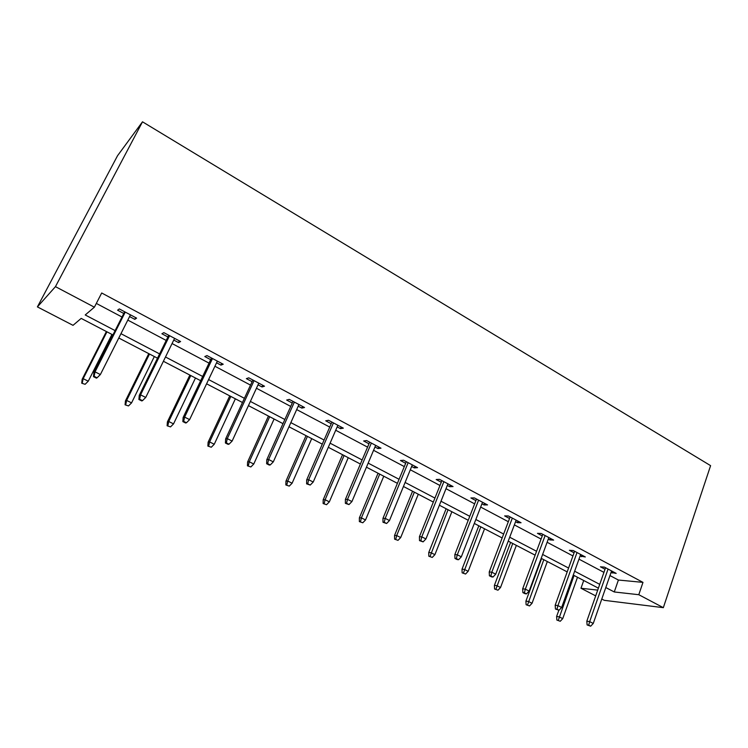<?xml version="1.0" encoding="UTF-8"?>
<svg xmlns="http://www.w3.org/2000/svg" width="748" height="748" viewBox="0 0 748 748"><rect width="100%" height="100%" fill="white"/><g stroke="black" fill="none" stroke-linecap="round" stroke-linejoin="round"><path stroke-width="1.12" d="M112.92 334.936L81.195 318.396L73.023 325.333L37.4 306.895L117.539 155.715L142.503 121.812L710.6 465.649L663.336 607.666L638.792 594.707L642.981 582.374L101.691 292.992L94.379 307.194L85.225 314.964L115.108 330.616M663.336 607.666L604.309 600.335L601.785 599.026M595.689 595.875L580.972 588.255L597.708 590.116M583.721 580.513L580.972 588.255M96.324 303.417L121.989 317.012M127.805 320.097L166.206 340.443M172.068 343.547L209.029 363.126M214.919 366.249L250.515 385.108M256.442 388.249L290.729 406.416M296.685 409.577L329.728 427.08M335.712 430.25L367.577 447.136M373.57 450.305L404.313 466.593M410.315 469.781L439.983 485.499M446.004 488.687L474.643 503.862M480.665 507.05L508.322 521.711M514.362 524.909L541.075 539.065M547.115 542.263L572.94 555.942M578.971 559.139L603.935 572.37M609.975 575.567L618.4 580.037L642.981 582.374M611.06 572.454L616.174 573.389L604.412 567.124L600.429 566.806L605.029 569.247M580.102 555.998L585.329 556.97L573.249 550.528L569.378 550.304L574.071 552.791M548.284 539.093L549.836 539.916L553.632 540.093L541.206 533.483L537.457 533.343L542.253 535.886M515.568 521.702L517.373 522.665L521.047 522.749L508.266 515.942L504.648 515.905L509.547 518.504M481.927 503.825L483.993 504.928L487.528 504.909L474.382 497.916L470.903 497.962L475.906 500.627M447.304 485.424L449.651 486.677L453.045 486.555L439.506 479.356L436.187 479.515L441.292 482.226M411.671 466.49L414.317 467.893L417.543 467.659L403.611 460.244L400.442 460.525L405.668 463.293M374.972 446.986L377.927 448.557L380.994 448.202L366.642 440.563L363.65 440.965L368.988 443.798M337.17 426.893L340.452 428.632L343.332 428.165L328.55 420.292L325.735 420.815L331.196 423.723M298.2 406.183L301.827 408.109L304.529 407.501L289.28 399.395L286.662 400.049L292.253 403.022M258.013 384.827L262.015 386.95L264.502 386.202L248.785 377.834L246.373 378.638L252.104 381.676M216.565 362.789L220.95 365.127L223.222 364.229L206.99 355.59L204.802 356.544L210.674 359.666M173.77 340.05L178.566 342.603L180.605 341.546L163.849 332.636L161.905 333.748L167.926 336.946M129.582 316.563L134.818 319.349L136.603 318.124L119.297 308.915L117.604 310.205L123.775 313.477M94.379 307.194L55.455 286.643L142.503 121.812M55.455 286.643L37.4 306.895M598.391 588.162L573.267 575.062M567.19 571.893L541.197 558.335M535.119 555.166L508.219 541.131M502.151 537.962L474.307 523.441M468.229 520.271L439.394 505.227M433.335 502.067L403.462 486.49M397.403 483.33L366.445 467.182M360.405 464.031L328.307 447.285M322.285 444.144L288.99 426.781M282.987 423.649L248.439 405.631M242.464 402.508L206.598 383.808M200.66 380.704L163.401 361.275M157.501 358.189L118.782 338.002M605.796 587.535L614.267 591.967L638.792 594.707M120.961 333.683L159.595 353.907M165.495 356.992L202.68 376.459M208.608 379.573L244.409 398.31M250.374 401.433L284.857 419.497M290.85 422.629L324.08 440.03M330.092 443.181L362.135 459.955M368.166 463.115L399.067 479.29M405.117 482.46L434.934 498.075M440.993 501.244L469.781 516.316M475.84 519.486L503.638 534.044M509.706 537.223L536.559 551.276M542.627 554.455L568.574 568.041M574.642 571.22L599.728 584.356M618.4 580.037L614.267 591.967M612.677 571.519L612.154 573.033M581.963 555.175L581.42 556.699M550.406 538.373L549.836 539.916M517.962 521.113L517.373 522.665M484.601 503.357L483.993 504.928M450.287 485.087L449.651 486.677M414.972 466.294L414.317 467.893M378.61 446.939L377.927 448.557M341.153 427.005L340.452 428.632M302.566 406.463L301.827 408.109M262.782 385.285L262.015 386.95M221.745 363.444L220.95 365.127M179.398 340.901L178.566 342.603M135.678 317.629L134.818 319.349M605.562 567.732L586.815 621.186L589.658 621.625L608.059 569.06M588.685 625.178L587.105 624.926L590.686 626.188L588.685 625.178L589.658 621.625L593.258 623.449L611.584 570.939M586.815 621.186L587.105 624.926M590.686 626.188L593.258 623.449M556.858 620.055L560.261 621.261L556.858 620.055L556.615 616.474L559.233 616.885L562.73 618.633L577.503 577.269M558.307 620.288L574.062 575.474M556.615 616.474L558.859 610.228M562.73 618.633L560.261 621.261M574.623 551.267L555.184 605.226L557.943 605.609L577.017 552.538M556.97 609.218L555.437 609.003L559.037 610.256L556.97 609.218L557.943 605.609L561.645 607.479L580.644 554.474M555.184 605.226L555.437 609.003M559.037 610.256L561.645 607.479M542.824 534.343L522.674 588.826L525.339 589.144L545.124 535.568M524.367 592.818L522.889 592.622L525.003 593.688L526.489 593.884L524.367 592.818L525.339 589.144L529.154 591.07L548.845 537.55M522.674 588.826L522.889 592.622M526.489 593.884L529.154 591.07M526.125 604.739L529.528 605.936L526.125 604.739L525.919 601.121L528.453 601.476L532.043 603.281L547.33 561.533M527.536 604.936L543.796 559.691M525.919 601.121L541.589 558.532M532.043 603.281L529.528 605.936M494.568 589.003L497.972 590.2L494.568 589.003L494.4 585.366L496.84 585.665L500.534 587.507L516.354 545.376M495.924 589.172L512.735 543.487M494.4 585.366L510.613 542.384M500.534 587.507L497.972 590.2M510.136 516.943L489.239 571.949L491.81 572.211L512.324 518.112M490.838 575.941L489.407 575.782L491.586 576.876L493.016 577.035L490.838 575.941L491.81 572.211L495.728 574.193L516.157 520.15M489.239 571.949L489.407 575.782M493.016 577.035L495.728 574.193M476.513 499.047L454.831 554.595L457.299 554.792L478.589 500.15M456.327 558.578L454.962 558.457L457.196 559.588L458.571 559.71L456.327 558.578L457.299 554.792L461.329 556.83L482.535 502.254M454.831 554.595L454.962 558.457M458.571 559.71L461.329 556.83M441.928 480.637L419.422 536.727L421.779 536.849L443.882 481.675M420.815 540.701L419.506 540.626L423.116 541.87L420.815 540.701L421.779 536.849L425.93 538.953L447.94 483.834M419.422 536.727L419.506 540.626M423.116 541.87L425.93 538.953M462.142 572.837L465.565 574.034L462.142 572.837L462.021 569.172L464.368 569.415L468.164 571.313L484.554 528.78M463.451 572.987L480.824 526.844M462.021 569.172L478.814 525.788M468.164 571.313L465.565 574.034M428.828 556.231L432.251 557.419L428.828 556.231L428.744 552.538L430.998 552.716L434.897 554.67L451.876 511.744M430.081 556.344L448.043 509.743M428.744 552.538L446.135 508.752M434.897 554.67L432.251 557.419M394.589 539.158L398.001 540.346L394.589 539.158L394.542 535.437L396.692 535.549L400.704 537.56L418.291 494.222M395.776 539.233L396.692 535.549L414.355 492.175M394.542 535.437L412.569 491.24M400.704 537.56L398.001 540.346M406.332 461.694L382.967 518.336L385.201 518.383L408.156 462.657M384.238 522.3L382.995 522.263L386.613 523.497L384.238 522.3L385.201 518.383L389.474 520.543L412.326 464.882M382.967 518.336L382.995 522.263M386.613 523.497L389.474 520.543M359.367 521.608L362.789 522.777L359.367 521.608L359.377 517.85L361.406 517.897L365.529 519.954L383.761 476.214M360.499 521.636L361.406 517.897L379.713 474.101M359.377 517.85L378.049 473.232M365.529 519.954L362.789 522.777M369.671 442.18L345.408 499.384L347.511 499.346L371.354 443.078M346.548 503.339L345.38 503.348L348.998 504.573L346.548 503.339L347.511 499.346L351.925 501.571L375.655 445.369M345.408 499.384L345.38 503.348M348.998 504.573L351.925 501.571M323.127 503.544L326.549 504.704L323.127 503.544L323.192 499.758L325.109 499.729L329.344 501.852L348.25 457.692M324.193 503.535L325.109 499.729L344.089 455.523M323.192 499.758L342.556 454.719M329.344 501.852L326.549 504.704M331.916 422.087L306.699 479.861L308.672 479.739L333.44 422.901M307.709 483.788L306.615 483.853L310.233 485.059L307.709 483.788L308.672 479.739L313.216 482.03L337.881 425.257M306.699 479.861L306.615 483.853M310.233 485.059L313.216 482.03M285.839 484.947L289.261 486.106L285.839 484.947L285.951 481.142L287.737 481.029L292.103 483.217L311.71 438.627M286.83 484.9L287.737 481.029L307.428 436.393M285.951 481.142L306.035 435.663M292.103 483.217L289.261 486.106M293.001 401.367L266.793 459.721L268.616 459.506L294.366 402.097M267.653 463.638L266.643 463.741L269.243 465.05L270.262 464.947L267.653 463.638L268.616 459.506L273.3 461.871L298.938 404.528M266.793 459.721L266.643 463.741M270.262 464.947L273.3 461.871M247.438 465.808L250.851 466.958L247.438 465.808L247.607 461.974L249.262 461.778L253.759 464.031L274.105 419.011M248.355 465.705L249.262 461.778L269.691 416.711M247.607 461.974L268.439 416.056M253.759 464.031L250.851 466.958M252.871 380.012L225.625 438.945L227.289 438.637L254.068 380.648M226.335 442.844L225.41 443.003L228.093 444.349L229.019 444.19L226.335 442.844L227.289 438.637L232.123 441.077L258.789 383.163M225.625 438.945L225.41 443.003M229.019 444.19L232.123 441.077M207.879 446.089L211.291 447.229L207.879 446.089L208.112 442.227L209.618 441.937L214.255 444.256L235.368 398.815M208.72 445.939L209.618 441.937L230.833 396.44M208.112 442.227L229.739 395.87M214.255 444.256L211.291 447.229M211.478 357.983L183.129 417.515L184.625 417.094L212.497 358.526M183.681 421.376L182.849 421.601L185.616 422.994L186.448 422.77L183.681 421.376L184.625 417.094L189.618 419.619L217.359 361.106M183.129 417.515L182.849 421.601M186.448 422.77L189.618 419.619M167.113 425.771L170.525 426.893L167.113 425.771L167.412 421.872L168.758 421.498L173.536 423.892L195.471 378.002M167.87 425.565L168.758 421.498L190.787 375.552M167.412 421.872L189.861 375.075M173.536 423.892L170.525 426.893M168.758 335.244L139.259 395.374L140.568 394.851L169.581 335.684M139.624 399.208L138.894 399.488L141.755 400.928L142.494 400.657L139.624 399.208L140.568 394.851L145.729 397.45L174.602 338.348M139.259 395.374L138.894 399.488M142.494 400.657L145.729 397.45M125.084 404.818L128.488 405.93L125.084 404.818L125.449 400.891L126.636 400.414L131.564 402.882L154.34 356.544M125.748 404.565L126.636 400.414L149.516 354.028M125.449 400.891L148.768 353.636M131.564 402.882L128.488 405.93M124.645 311.757L93.93 372.504L95.043 371.859L125.262 312.084M94.108 376.309L93.491 376.655L96.445 378.142L97.072 377.796L94.108 376.309L95.043 371.859L100.372 374.552L130.451 314.852M93.93 372.504L93.491 376.655M97.072 377.796L100.372 374.552M81.728 383.2L85.113 384.304L81.728 383.2L82.168 379.245L83.178 378.666L88.255 381.218L111.938 334.431M82.289 382.892L83.178 378.666L106.955 331.832M82.168 379.245L106.394 331.542M88.255 381.218L85.113 384.304"/></g></svg>
